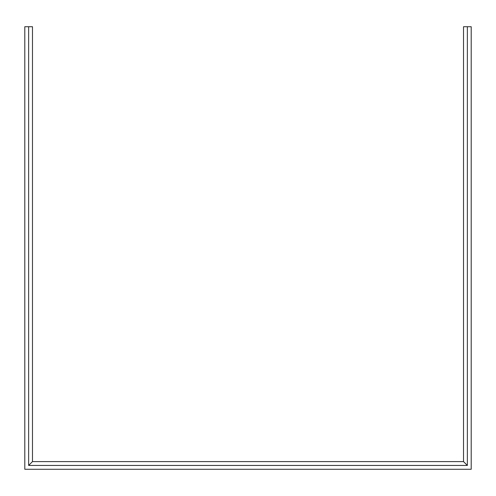 <?xml version="1.0" encoding="UTF-8"?>
<svg xmlns="http://www.w3.org/2000/svg" width="496" height="496" viewBox="0 0 496 496"><rect width="100%" height="100%" fill="white"/><g stroke="black" fill="none" stroke-linecap="round" stroke-linejoin="round"><path stroke-width="0.74" d="M463.524 26.722L471.2 26.722L471.2 469.278L24.8 469.278L24.8 26.722L32.476 26.722L32.476 461.602L463.524 461.602L463.524 26.722M28.638 26.722L28.638 465.44L467.362 465.44L467.362 26.722M32.476 461.602L28.638 465.44M463.524 461.602L467.362 465.44"/></g></svg>
